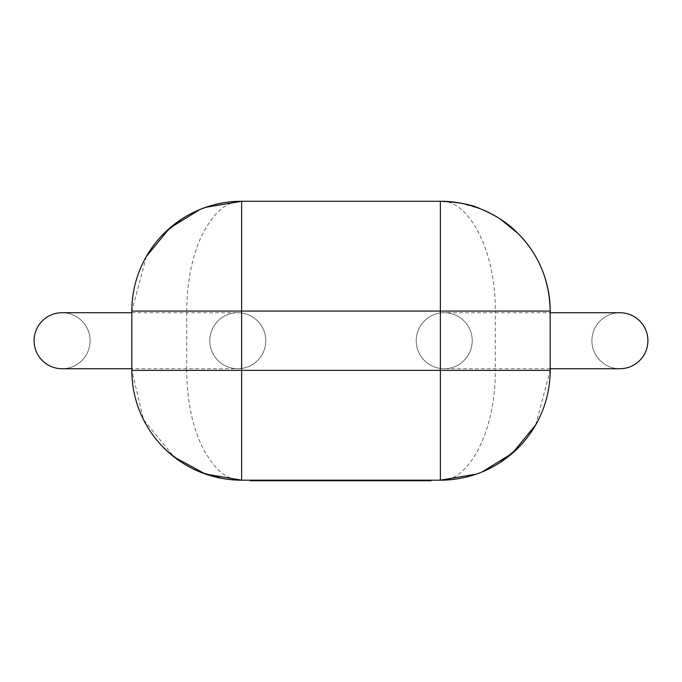 <?xml version="1.0" encoding="UTF-8"?>
<svg xmlns="http://www.w3.org/2000/svg" width="682" height="682" viewBox="0 0 682 682"><rect width="100%" height="100%" fill="white"/><g stroke="black" fill="none" stroke-linecap="round" stroke-linejoin="round"><path stroke-width="0.51" stroke-dasharray="3.41 2.56" d="M382.329 480.179L431.084 480.179L364.035 480.179L395.611 480.179L380.411 480.179L382.329 480.179L382.329 480.725L409.328 480.725L409.328 480.179M409.328 480.725L401.11 480.725L401.11 480.179M401.11 480.725L411.203 480.725L411.203 480.179M411.203 480.725L419.421 480.725L419.421 480.179M419.421 480.725L429.114 480.725L429.114 480.179M429.114 480.725L431.084 480.725M250.217 480.725L369.951 480.725L364.035 480.725L364.035 480.179M364.035 480.725L390.795 480.725L390.795 480.179M390.795 480.725L392.704 480.725L392.704 480.179M392.704 480.725L376.029 480.725L376.029 480.179M376.029 480.725L378.544 480.725L378.544 480.179M378.544 480.725L393.744 480.725L393.744 480.179M393.744 480.725L395.611 480.725L395.611 480.179M395.611 480.725L380.411 480.725L380.411 480.179M380.411 480.725L382.329 480.725M369.951 480.179L288.247 480.179L369.951 480.179M341.87 480.725L343.234 480.725L341.87 480.725L341.87 480.179M319.901 480.725L300.268 480.725L324.615 480.725L319.901 480.725L319.901 480.179M300.268 480.725L300.268 480.179M302.774 480.725L302.774 480.179M317.974 480.725L317.974 480.179M319.841 480.725L319.841 480.179M304.641 480.725L304.641 480.179M306.559 480.725L306.559 480.179M322.697 480.725L322.697 480.179M288.247 480.725L288.247 480.179M326.414 480.725L326.414 480.179M335.467 480.725L335.467 480.179M333.694 480.725L333.694 480.179M343.14 480.725L343.14 480.179M359.866 480.725L359.866 480.179M350.77 480.725L350.77 480.179M359.772 480.725L359.772 480.179M260.396 480.179L292.859 480.179L260.396 480.179M260.294 480.725L260.294 480.179M265.801 480.725L265.801 480.179M273.525 480.725L273.525 480.179M284.3 480.725L284.3 480.179M276.329 480.725L276.329 480.179M266.151 480.725L270.481 480.725L266.151 480.725L266.151 480.179M550.178 368.723L444.212 368.723A27.996 27.996 0 0 1 416.216 340.727A27.996 27.996 0 0 1 444.212 312.723A27.996 27.996 0 0 0 416.216 340.727A27.996 27.996 0 0 0 444.212 368.723A27.996 27.996 0 0 0 472.217 340.727A27.996 27.996 0 0 0 444.212 312.723A27.996 27.996 0 0 0 416.216 340.727A27.996 27.996 0 0 0 444.212 368.723A27.996 27.996 0 0 0 472.217 340.727A27.996 27.996 0 0 0 444.212 312.723L550.178 312.723M619.904 368.723A27.996 27.996 -90 0 0 647.9 340.727A27.996 27.996 -90 0 0 619.904 312.723A27.996 27.996 -90 0 0 591.899 340.727A27.996 27.996 -90 0 0 619.904 368.723A27.996 27.996 -90 0 1 591.899 340.727A27.996 27.996 -90 0 1 619.904 312.723M131.822 312.723L237.788 312.723A27.996 27.996 0 0 0 209.783 340.727A27.996 27.996 0 0 0 237.788 368.723A27.996 27.996 0 0 1 209.783 340.727A27.996 27.996 0 0 1 237.788 312.723A27.996 27.996 0 0 1 265.784 340.727A27.996 27.996 0 0 1 237.788 368.723A27.996 27.996 0 0 1 209.783 340.727A27.996 27.996 0 0 1 237.788 312.723A27.996 27.996 0 0 1 265.784 340.727A27.996 27.996 0 0 1 237.788 368.723L131.822 368.723M62.096 312.723A27.996 27.996 -90 0 1 90.101 340.727A27.996 27.996 -90 0 1 62.096 368.723A27.996 27.996 -90 0 1 34.1 340.727A27.996 27.996 -90 0 1 62.096 312.723A27.996 27.996 -90 0 1 90.101 340.727A27.996 27.996 -90 0 1 62.096 368.723A27.996 27.996 -90 0 0 90.101 340.727A27.996 27.996 -90 0 0 62.096 312.723M146.315 256.56L131.822 311.077L131.822 370.369L143.518 419.686L174.277 457.093M535.685 424.895L550.178 370.369L550.178 311.077L495.277 311.077C495.746 247.822 467.289 199.135 440.376 201.275L241.624 201.275C224.719 201.906 215.077 212.486 203.909 231.292C192.767 252.817 187.038 279.415 186.723 311.077L495.277 311.077L495.277 370.369L186.723 370.369L186.723 311.077L131.822 311.077M131.822 370.369L186.723 370.369C187.038 402.039 192.767 428.637 203.909 450.163C215.086 469.028 224.719 479.437 241.624 480.179L440.376 480.179C467.289 482.31 495.746 433.624 495.277 370.369L550.178 370.369M205.572 207.362L199.894 209.519M476.428 474.092L482.106 471.935M398.561 480.725L398.561 480.179M480.793 208.982L460.665 203.21M163.987 448.014L181.565 462.268M460.665 478.244C464.024 477.92 470.733 475.993 480.793 472.464"/><path stroke-width="1.02" d="M374.222 480.179L374.222 480.725L431.084 480.725L431.084 480.179M374.222 480.725L354.418 480.725L354.418 480.179M369.951 480.725L369.951 480.179M354.418 480.725L343.234 480.725L343.234 480.179M343.234 480.725L328.144 480.725L328.144 480.179M328.144 480.725L324.615 480.725L324.615 480.179M324.615 480.725L298.443 480.725L298.443 480.179M298.443 480.725L292.859 480.725L292.859 480.179M292.859 480.725L250.217 480.725L250.217 480.179M260.396 480.725L260.396 480.179M281.206 480.725L281.206 480.179M270.481 480.725L270.481 480.179M550.178 312.723L619.904 312.723A27.996 27.996 -90 0 1 647.9 340.727A27.996 27.996 -90 0 1 619.904 368.723A27.996 27.996 -90 0 0 647.9 340.727A27.996 27.996 -90 0 0 619.904 312.723M550.178 368.723L619.904 368.723M131.822 368.723L62.096 368.723A27.996 27.996 -90 0 1 34.1 340.727A27.996 27.996 -90 0 1 62.096 312.723L131.822 312.723M241.624 480.179L241.624 370.369L131.822 370.369A109.802 109.802 0 0 0 241.624 480.179A109.802 109.802 0 0 1 131.822 370.369L131.822 311.077A109.802 109.802 0 0 1 241.624 201.275L440.376 201.275L440.376 311.077L241.624 311.077L241.624 370.369L440.376 370.369L440.376 311.077L550.178 311.077L550.178 370.369A109.802 109.802 0 0 1 440.376 480.179L241.624 480.179L205.282 473.999L174.277 457.093M241.624 201.275L241.624 311.077L131.822 311.077A109.802 109.802 0 0 1 241.624 201.275L205.572 207.362M199.894 209.519L169.562 228.231L146.315 256.56M550.178 311.077C549.556 279.415 538.098 252.817 515.805 231.292C506.641 222.298 494.859 214.821 480.478 208.863C471.935 204.66 458.568 202.128 440.376 201.275A109.802 109.802 0 0 1 550.178 311.077A109.802 109.802 0 0 0 440.376 201.275M440.376 480.179A109.802 109.802 0 0 0 550.178 370.369L440.376 370.369L440.376 480.179L476.428 474.092M482.106 471.935L512.438 453.215L535.685 424.895M181.565 219.186L163.987 233.44M221.335 203.21C217.976 203.526 211.267 205.453 201.207 208.982M518.013 233.44L500.435 219.186M201.207 472.464L221.335 478.244M500.435 462.268L518.013 448.014"/></g></svg>
